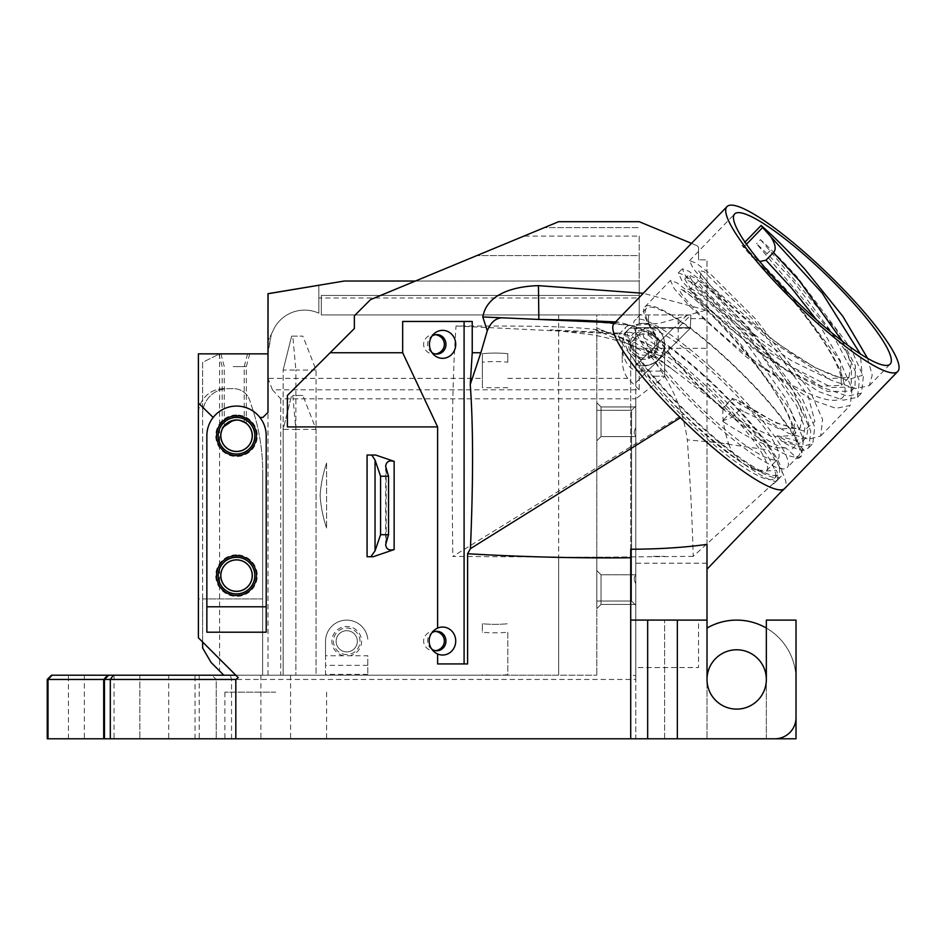 <?xml version="1.0" encoding="UTF-8"?>
<svg xmlns="http://www.w3.org/2000/svg" width="945" height="945" viewBox="0 0 945 945"><rect width="100%" height="100%" fill="white"/><g stroke="black" fill="none" stroke-linecap="round" stroke-linejoin="round"><path stroke-width="0.71" stroke-dasharray="4.72 3.54" d="M867.604 358.368L872.2 375.236L869.317 385.666L855.083 388.537L830.761 380.032L765.71 337.412L708.691 286.453L693.24 268.687L689.531 260.666L696.217 263.123L711.112 274.652L756.461 319.859L810.196 391.289L822.587 419.474L820.673 436.023L808.613 439.153L788.272 433.188L732.151 399.192L722.594 408.547A105.958 19.396 -136 0 1 646.38 308.389A105.958 19.396 -136 0 1 722.594 355.45A105.958 19.396 -136 0 1 798.808 455.62A105.958 19.396 -136 0 1 795.643 456.907L785.744 447.906C772.266 449.336 751.133 440.37 722.334 421.021L730.603 412.457L722.594 408.228L732.151 398.341L738.636 400.751L776.176 422.982L803.534 430.885L814.885 421.517L808.152 396.073L755.575 321.82L703.954 271.569L698.213 270.424L710.475 285.697L776.483 342.775L815.322 367.794L846.2 380.079L862.23 375.401L860.293 353.914M722.594 408.228L722.594 408.547A105.958 19.396 -136 0 0 795.643 456.907L797.107 458.396L801.573 455.797L803.486 439.26L791.095 411.075L737.348 339.633L692.035 294.462L677.104 282.898L670.418 280.441L674.116 288.449L689.543 306.192L746.562 357.163L811.637 399.794L835.994 408.323L850.216 405.452L852.118 388.903L839.727 360.73L785.992 289.288C769.384 270.931 754.712 256.249 741.979 245.239L744.991 242.121M797.107 458.396A108.084 19.786 44 0 0 800.332 457.085A108.084 19.786 44 0 0 722.594 354.918A108.084 19.786 44 0 0 644.856 306.912A108.084 19.786 44 0 0 722.594 409.079M740.136 409.327L732.694 417.04A88.523 20.306 37 0 0 735.942 419.06L771.959 436.661L792.772 435.621L794.934 421.435L785.484 397.904L743.183 338.7L724.555 317.992L710.345 303.723L698.225 292.938L691.09 288.449L692.472 291.922L702.005 302.719L729.552 328.163L756.402 349.508L784.586 368.715L820.567 386.304L841.393 385.3L841.156 377.279C839.195 369.034 833.951 358.084 825.398 344.417C802.506 310.409 778.267 281.421 752.669 257.465L751.464 256.213C783.842 285.709 837.601 351.209 843.578 381.39C857.009 424.907 780.452 386.481 723.433 335.617C663.26 283.831 667.666 269.041 720.374 324.005C766.572 370.783 815.192 445.473 788.886 449.974M848.858 377.563L841.416 385.276L840.436 360.919L816.492 319.788M842.267 341.145L851.102 363.825L848.893 377.48L828.056 378.614L792.028 361.002L761.635 340.141L739.427 322.505L718.696 304.089L703.659 288.792L699.04 282.933L698.355 280.807L704.746 284.492L719.582 297.734L750.637 330.986L792.914 390.179L802.376 413.709L800.226 427.92L779.401 428.959L743.396 411.358M743.384 411.347A88.818 20.377 -143 0 1 740.148 409.327L739.97 401.436L738.636 400.751M647.668 738.789L664.618 738.789L647.668 738.789L647.668 620.085L664.618 620.085L647.668 620.085M47.25 738.789L635.796 738.789L635.796 679.455L216.216 679.455L211.975 675.214L495.085 675.214A182.255 182.255 0 0 0 507.796 674.765L507.796 632.252A139.872 139.872 0 0 1 482.363 632.252L482.363 623.735A131.39 131.39 0 0 0 507.796 623.735A131.39 131.39 0 0 1 482.363 623.735L482.363 632.252M677.341 620.109L698.532 620.109L698.532 667.56L635.796 667.56L635.796 620.085L707.014 620.109L707.014 679.455A29.673 29.673 0 0 0 736.675 709.116A29.673 29.673 0 0 0 766.348 679.455L766.348 620.109L796.021 620.109L796.021 717.598A21.192 21.192 0 0 1 774.829 738.789L635.796 738.789L635.796 667.56L698.532 667.56L698.532 620.109L630.717 620.085M275.751 738.789L224.886 738.789L275.751 738.789M169.533 738.789L139.86 738.789L169.533 738.789M99.19 738.789L84.353 738.789L99.19 738.789M183.956 738.789L199.218 738.789L183.956 738.789M202.632 648.022L202.632 362.348L219.583 353.867L267.99 353.867L267.99 412.363L262.899 417.442L259.887 417.442A29.673 29.673 0 0 1 266.207 435.739L266.207 632.205M236.534 559.924A15.687 15.687 0 0 0 222.949 583.455A15.687 15.687 0 0 0 250.118 583.455A15.687 15.687 0 0 0 236.534 559.924A15.687 15.687 0 0 1 250.118 583.455A15.687 15.687 0 0 1 222.949 583.455A15.687 15.687 0 0 1 236.534 559.924A15.687 15.687 0 0 0 222.949 583.455A15.687 15.687 0 0 0 250.118 583.455A15.687 15.687 0 0 0 236.534 559.924M635.796 435.952L635.796 575.399L635.796 435.952C633.693 434.523 633.693 431.723 635.796 427.553L635.796 406.066L635.796 427.553C633.693 431.723 633.693 434.523 635.796 435.952L635.796 436.59L635.796 435.952M635.796 406.09L631.555 410.331L635.796 406.09M596.803 601.044L631.555 601.044L596.803 601.044L596.803 581.092L596.803 601.044L631.555 601.044L631.555 410.307L631.555 601.044L596.803 601.02L631.555 601.02L635.796 605.272L631.555 601.02L635.796 605.272L631.555 601.02L635.796 605.272L635.796 583.797L635.796 605.272M635.796 583.797C633.693 579.628 633.693 576.828 635.796 575.399C633.693 576.828 633.693 579.628 635.796 583.797L635.796 604.422L601.044 604.422L596.803 608.651L596.803 570.52A2639.539 1.878 -135 0 0 601.044 574.784L596.803 570.544A2937.97 2.091 -135 0 0 601.044 574.773L601.044 604.422L601.044 574.784A2416.708 1.725 45 0 1 596.803 570.544L596.803 608.663L601.044 604.422A1590.754 1.134 -45 0 1 596.803 608.663L601.044 604.422L601.044 574.784A2416.708 1.725 45 0 1 596.803 570.544L596.803 570.532A2639.539 1.878 -135 0 0 601.044 574.784L601.044 604.422L596.803 608.663L596.803 402.688L596.803 440.831L601.044 436.59L601.044 406.929L601.044 436.578L596.803 440.831L596.803 439.638L596.803 608.663L601.044 604.422L635.796 604.422L601.044 604.422L635.796 604.422L635.796 583.797M596.803 410.307L631.555 410.307L596.803 410.307L631.555 410.331L596.803 410.307L596.803 440.831L596.803 402.712A2644.677 1.878 -135 0 0 601.044 406.941A2416.708 1.725 45 0 1 596.803 402.712L596.803 430.258L596.803 410.307L631.555 410.307L635.796 406.066M635.796 406.952L601.044 406.941A2644.677 1.878 -135 0 0 596.803 402.7L596.803 402.7A2644.677 1.878 -135 0 0 601.044 406.941L601.044 406.941A2937.97 2.091 45 0 1 596.803 402.7A2644.677 1.878 45 0 1 601.044 406.941L601.044 406.941A2937.97 2.091 45 0 1 596.803 402.7A2416.708 1.725 45 0 0 601.044 406.952L601.044 436.59L601.044 406.941L635.796 406.929L635.796 427.553L635.796 406.952L601.044 406.941L635.796 406.941L601.044 406.952L596.803 402.688L601.044 406.929L596.803 402.688L601.044 406.929L635.796 406.929L601.044 406.941L635.796 406.929L635.796 436.578L601.044 436.578L596.803 440.831L601.044 436.59L596.803 440.819L601.044 436.59L635.796 436.59L601.044 436.59L635.796 436.59L635.796 406.941L601.044 406.929L635.796 406.929M622.235 345.988L622.235 359.868L622.235 345.988A25.09 16.951 90 0 0 639.186 371.09L639.186 389.824L272.443 389.824L280.7 398.837L635.796 398.837L635.796 364.392A21.192 21.192 0 0 0 656.137 327.655L690.641 327.915L641.809 376.76L641.809 365.739A21.192 21.192 0 0 0 664.347 347.984A21.192 21.192 0 0 0 643.427 323.426L639.186 323.426L639.186 297.994L318.831 297.994L318.831 285.272L267.99 293.671L267.99 351.351L271.345 334.164L267.99 340.968L272.94 330.915L271.345 334.164L267.99 353.867L198.391 353.867L198.391 598.917L262.651 598.917L262.734 472.559A203.447 203.447 0 0 0 252.339 408.216A203.447 203.447 0 0 1 262.734 472.559L262.604 675.214L262.651 598.917L202.632 598.917L202.632 642.033L235.813 675.214L223.823 675.214L267.99 675.214L267.99 378.366L482.363 378.366L482.363 387.698L482.363 353.666A139.872 139.872 0 0 1 507.796 353.666L507.796 362.183A131.39 131.39 0 0 0 482.363 362.183M707.002 620.109L707.002 348.327L635.796 348.327L635.796 327.655L635.796 382.76L690.641 327.915M647.325 328.057A93.248 17.069 44 0 0 643.947 329.203A93.248 17.069 44 0 0 699.158 406.267A93.248 17.069 44 0 0 778.078 458.774A93.248 17.069 44 0 0 729.091 387.828A93.248 17.069 44 0 0 647.325 328.057M635.749 340.046A93.248 17.069 44 0 0 632.359 341.192A93.248 17.069 44 0 0 687.57 418.245A93.248 17.069 44 0 0 766.501 470.764A93.248 17.069 44 0 0 717.503 399.818A93.248 17.069 44 0 0 635.749 340.046M785.756 447.918A93.248 17.069 -136 0 1 730.603 412.457M711.006 367.44A105.958 19.396 -136 0 1 787.22 467.61A105.958 19.396 -136 0 1 697.54 407.933A105.958 19.396 -136 0 1 634.804 320.367A105.958 19.396 -136 0 1 711.006 367.44M628.212 332.25A104.269 19.077 -136 0 1 719.641 399.085A104.269 19.077 -136 0 1 774.428 478.418A104.269 19.077 -136 0 1 686.176 419.698A104.269 19.077 -136 0 1 624.432 333.538A104.269 19.077 -136 0 1 628.212 332.25M722.334 421.021L732.706 417.04M746.467 244.259L743.526 247.306L751.464 256.213M759.721 261.517L752.669 257.465M632.264 328.057A104.269 19.077 -136 0 1 723.693 394.892A104.269 19.077 -136 0 1 778.479 474.225A104.269 19.077 -136 0 1 690.228 415.505A104.269 19.077 -136 0 1 628.496 329.344A104.269 19.077 -136 0 1 632.264 328.057M653.243 556.333L664.63 556.345L653.243 556.333M653.243 376.216L664.63 376.216L653.243 376.216M656.988 350.63A14.836 14.836 0 0 0 656.988 338.593L648.518 330.679L648.518 335.321A10.596 10.596 0 0 0 632.831 344.618A10.596 10.596 0 0 0 648.518 353.902L648.518 358.545L656.988 350.63L656.988 338.593M648.518 353.902L648.518 358.545A14.836 14.836 0 0 0 648.518 330.679L648.518 335.321A10.596 10.596 0 0 0 633.162 341.984A10.596 10.596 0 0 0 648.518 353.902C657.082 347.713 657.082 341.511 648.518 335.321M732.151 399.192L732.151 398.341M741.979 245.239L743.526 247.306M646.321 349.201L664.63 376.216C676.62 395.955 684.18 417.17 687.275 439.862M222.394 428.947L223.693 426.738M232.742 420.525L236.534 420.053A15.687 15.687 0 0 1 250.118 443.583A15.687 15.687 0 0 1 222.949 443.583A15.687 15.687 0 0 1 236.534 420.053A15.687 15.687 0 0 0 222.949 443.583A15.687 15.687 0 0 0 250.118 443.583A15.687 15.687 0 0 0 236.534 420.053A15.687 15.687 0 0 0 222.949 443.583A15.687 15.687 0 0 0 250.118 443.583A15.687 15.687 0 0 0 236.534 420.053M243.337 421.612L244.212 422.061L243.337 421.612M233.191 366.589L244.212 366.589L233.191 366.589M703.482 374.811A107.659 19.703 44 0 0 626.051 326.982A107.659 19.703 44 0 0 689.791 415.954A107.659 19.703 44 0 0 780.913 476.575A107.659 19.703 44 0 0 703.482 374.811M236.534 556.924A18.676 18.676 0 0 0 220.35 584.943A18.676 18.676 0 0 0 252.705 584.943A18.676 18.676 0 0 0 236.534 556.924M232.009 420.726L229.635 421.659L232.009 420.726M228.005 422.58L226.516 423.679L228.005 422.58M225.17 424.931L224.284 425.947L225.17 424.931M238.223 420.147L240.29 420.513L238.223 420.147M245.452 422.84L246.326 423.49L245.452 422.84M235.305 366.589L246.326 366.589L235.305 366.589M236.534 417.064A18.676 18.676 0 0 0 220.35 445.083A18.676 18.676 0 0 0 252.705 445.083A18.676 18.676 0 0 0 236.534 417.064M236.534 554.845A20.766 20.766 0 0 0 218.543 585.994A20.766 20.766 0 0 0 254.524 585.994A20.766 20.766 0 0 0 236.534 554.845M236.534 414.973A20.766 20.766 0 0 0 218.543 446.123A20.766 20.766 0 0 0 254.524 446.123A20.766 20.766 0 0 0 236.534 414.973M728.583 443.666L731.206 450.056L735.281 456.27L740.762 461.774L746.467 465.613L758.658 470.019L766.619 470.953L776.483 470.35A107.612 19.951 45.9 0 1 777.451 479.741L693.228 556.345C692.083 516.82 690.098 477.993 687.287 439.862L728.583 443.666C723.87 428.995 722.039 417.206 723.102 408.299L662.929 356.69L638.477 339.491L622.554 333.278L619.058 334.235M693.228 556.345L603.524 557.184L630.705 557.089L630.705 342.291L605.78 331.73L634.591 342.669L646.321 349.213L722.913 408.145M233.191 353.867L247.602 353.867L233.191 353.867M575.103 557.184L603.146 557.184L558.66 557.184L596.803 557.184L596.803 675.214L596.803 314.945L321.3 314.945L321.3 295.442L639.186 295.442L321.3 295.442L321.3 314.945L639.186 314.945L639.186 295.442L321.3 295.442L321.3 314.945L355.214 314.945L370.534 299.624L544.332 227.627L639.186 227.627L544.332 227.627L558.66 221.697L639.186 221.697L697.067 245.676L698.52 247.129L697.067 245.676L691.504 243.373M456.057 326.001L615.207 333.786A2066.644 338.546 -4.2 0 0 619.365 333.987C617.451 335.203 619.424 339.81 625.271 347.819C636.989 364.546 656.468 386.635 683.719 414.087L452.797 556.404L573.851 557.184M777.451 479.741A107.305 11.411 -144.6 0 1 777.345 480.154L777.003 480.615M777.345 480.154C775.857 487.774 727.662 456.411 683.719 414.087M235.305 353.867L249.716 353.867L235.305 353.867M318.831 285.272L318.831 313.185A34.492 34.492 0 0 0 272.94 330.915A34.492 34.492 0 0 1 318.831 313.185L318.831 297.994M346.732 654.578A13.277 13.277 0 0 1 335.239 634.662A13.277 13.277 0 0 1 358.226 634.662A13.277 13.277 0 0 1 346.732 654.578M346.732 651.896A10.596 10.596 0 0 0 355.911 636.009A10.596 10.596 0 0 0 337.554 636.009A10.596 10.596 0 0 0 346.732 651.896A10.596 10.596 0 0 1 337.554 636.009A10.596 10.596 0 0 1 355.911 636.009A10.596 10.596 0 0 1 346.732 651.896M344.193 281.055L639.186 281.031L639.186 295.442L321.3 295.442L321.3 314.945L596.803 314.945L596.803 327.927L630.705 342.291L630.705 557.184L596.803 557.184L596.803 327.927L605.78 331.73M643.427 357.895A13.277 13.277 0 0 1 631.922 337.979A13.277 13.277 0 0 1 654.92 337.979A13.277 13.277 0 0 1 643.427 357.895M367.818 674.364L325.541 674.364L325.541 655.747L367.818 655.747L367.818 674.364L367.818 655.747M343.354 655.747A14.836 14.836 0 0 1 334.495 632.926A14.836 14.836 0 0 1 358.97 632.926A14.836 14.836 0 0 1 350.111 655.747M507.796 362.183L507.796 353.666A139.872 139.872 0 0 0 482.363 353.666L482.363 378.366M202.632 598.917L202.632 414.087A25.432 25.432 0 0 1 228.076 388.655L233.616 388.667A16.951 16.951 0 0 1 249.693 400.267L252.339 408.216A203.447 203.447 0 0 1 262.734 472.559A203.447 203.447 0 0 0 252.339 408.216L249.693 400.267A16.951 16.951 0 0 0 233.616 388.667A16.951 16.951 0 0 1 249.693 400.267A16.951 16.951 0 0 0 233.616 388.667L228.076 388.655A25.432 25.432 0 0 0 202.632 414.087L202.632 362.348L219.583 353.867L219.583 670.974L211.101 662.492M283.157 429.384L283.157 675.214L283.157 429.384L291.627 395.471L283.157 429.384L295.868 429.384L292.785 395.471L302.884 395.471L316.079 429.384L316.079 675.214L295.868 675.214L295.868 429.384L316.079 429.384M292.785 336.136L302.884 336.136L291.627 336.136L292.785 336.136L295.868 370.038L283.157 370.038L283.157 675.214L295.868 675.214L283.157 675.214L283.157 370.038L291.627 336.136L283.157 370.038M223.835 388.655A25.432 25.432 0 0 0 198.391 414.087A25.432 25.432 0 0 1 223.835 388.655M259.887 417.442A29.673 29.673 0 0 0 213.168 417.442L198.391 403.031M432.03 352.686A9.745 9.155 -90 0 1 430.495 351.434A9.745 9.155 -90 0 1 430.495 337.27A9.745 9.155 -90 0 1 432.03 336.018M631.768 325.671L578.139 320.201L629.264 324.997L618.904 322.08L614.77 322.8M614.073 323.521A118.68 21.723 -136 0 1 614.994 322.812M472.228 321.465L402.676 321.465M707.002 348.327L707.002 259.84L698.52 259.84L707.002 259.84L707.002 309.558A648.459 118.68 134 0 0 706.033 310.114L660.047 323.202L631.756 325.671L629.275 324.997M639.186 236.108L639.186 255.611L639.186 236.108L523.861 236.108M678.179 340.377L678.179 314.945L690.901 314.945L678.144 327.655L690.901 314.945L687.145 314.945L690.901 314.945L690.299 328.258L690.901 314.945L639.186 314.945L639.186 255.611L476.8 255.611L639.186 255.611L639.186 281.031L415.398 281.031M639.186 323.426L639.186 281.031L344.275 281.031L318.678 285.272M219.583 353.867L267.99 353.867L268.061 293.741L344.275 281.031L639.186 281.031L639.186 297.994M436.791 631.295L433.991 631.295A10.371 9.745 180 0 0 423.62 641.041A10.371 9.745 180 0 0 433.991 650.786A10.371 9.745 180 0 0 435.48 650.692M435.48 631.39A10.371 9.745 180 0 0 433.991 631.295M431.853 649.25A9.745 9.155 -90 0 1 430.495 648.128A9.745 9.155 -90 0 1 430.495 633.953A9.745 9.155 -90 0 1 431.853 632.831M436.791 334.601L433.991 334.601A10.371 9.745 180 0 0 423.62 344.346A10.371 9.745 180 0 0 433.991 354.103A10.371 9.745 180 0 0 435.48 353.997M435.48 334.707A10.371 9.745 180 0 0 433.991 334.601M605.745 331.73L594.559 329.415C559.794 325.198 501.547 326.238 456.045 325.99C451.202 393.817 451.958 478.241 452.797 556.404M594.559 329.415L629.205 344.429L656.787 354.517A890.095 113.731 16 0 0 662.929 356.69M316.079 370.038L295.868 370.038L295.868 675.214L316.079 675.214L316.079 370.038L302.884 336.136M302.884 395.471L292.785 395.471M648.518 323.426L648.518 314.945L648.518 323.426L643.427 323.426A21.192 21.192 0 0 0 622.235 344.618A21.192 21.192 0 0 1 643.427 323.426A21.192 21.192 0 0 1 664.618 344.618L664.618 376.63L664.618 344.618C663.083 358.214 655.487 365.254 641.809 365.739M507.796 387.698L482.363 387.698M643.427 359.443A14.836 14.836 0 0 1 630.575 337.2A14.836 14.836 0 0 1 656.267 337.2A14.836 14.836 0 0 1 643.427 359.443M325.541 655.747L325.541 641.301A21.192 21.192 0 0 1 345.681 620.144A21.192 21.192 0 0 1 367.818 639.198A21.192 21.192 0 0 0 345.681 620.144A21.192 21.192 0 0 0 325.541 641.301L325.541 674.364M219.583 670.974L223.823 675.214M639.186 389.824L627.728 378.366A25.09 16.951 90 0 1 622.235 359.868M198.391 598.917L198.391 637.792L235.813 675.214L262.604 675.214L235.813 675.214L202.632 642.033M262.734 472.559L262.604 675.214L262.734 472.559M558.66 314.945L558.66 675.214L596.803 675.214L316.079 675.214L558.66 675.214L558.66 557.184M195.024 738.789L195.024 679.455L216.216 679.455L216.216 738.789L216.216 679.455L211.975 675.214L51.491 675.214M195.024 675.214L195.024 679.455L47.25 679.455M104.446 738.789L104.446 679.455L108.687 675.214M235.813 675.214L238.27 677.671M206.861 632.205L206.861 435.739A29.673 29.673 0 0 1 213.168 417.442M287.398 426.916L287.398 395.471L354.363 328.506L354.363 315.795L355.214 314.945L678.179 314.945M437.606 663.933L467.598 663.933M373.169 556.747L367.073 556.747M367.073 455.029L375.649 455.029M766.348 628.059A59.334 59.334 0 0 1 796.021 679.455L796.021 738.789L766.348 738.789L766.348 679.455A29.673 29.673 0 0 0 736.675 649.782A29.673 29.673 0 0 0 707.014 679.455L707.014 738.789L707.014 679.455M275.751 692.165L224.886 692.165L275.751 692.165M766.348 738.789L766.348 679.455M707.014 628.059A59.334 59.334 0 0 1 796.021 679.455M630.717 738.789L630.717 549.234M707.002 544.367L707.002 441.22L768.072 449.95A118.68 21.723 -136 0 1 784.374 476.941A118.68 21.723 -136 0 1 785.697 486.994L783.429 489.368M785.697 486.994A118.68 21.723 -136 0 1 785.319 487.738A118.68 21.723 -136 0 1 784.787 488.423M707.002 309.558L707.002 441.22M707.002 383.209A118.68 21.723 -136 0 1 730.001 405.83A118.68 21.723 -136 0 1 768.072 449.95M698.52 259.84L698.52 247.129L698.52 259.84M262.604 675.214L283.157 675.214L262.604 675.214M596.803 570.544A2639.539 1.878 45 0 1 601.044 574.773L635.796 574.761L601.044 574.773L596.803 570.52M272.443 389.824L267.99 378.366M639.186 371.09L664.618 371.09M267.99 675.214L495.074 675.214A182.255 182.255 0 0 0 495.085 675.214L495.074 675.214A182.255 182.255 0 0 1 482.363 674.765M280.7 398.837L280.7 675.214M507.796 632.252L507.796 674.765M275.751 675.214L290.587 675.214L275.751 675.214M169.533 675.214L139.86 675.214L169.533 675.214M99.19 675.214L114.026 675.214L99.19 675.214M183.956 675.214L199.218 675.214L183.956 675.214M664.618 738.789L664.618 620.085L664.618 738.789M677.341 738.789L677.341 667.56L677.341 738.789M690.901 318.654L707.002 318.654M690.641 327.655L635.796 327.655L690.901 327.655L635.796 382.76L635.796 364.392A21.192 21.192 0 0 0 656.137 327.655A21.192 21.192 0 0 1 635.796 364.392A21.192 21.192 0 0 0 656.137 327.655L690.901 327.655L635.796 382.76L635.796 327.655L673.785 327.655L635.796 365.644L673.785 327.655L635.796 327.655L635.796 365.644L635.796 327.655L673.785 327.655L635.796 365.644L673.785 327.655L635.796 327.655L635.796 365.644L635.796 327.655L673.785 327.655L635.796 365.644L673.785 327.655L635.796 327.655L635.796 365.644L635.796 327.655L673.785 327.655L635.796 365.644L673.785 327.655L635.796 327.655L635.796 382.76L690.901 327.655L635.796 382.76L635.796 327.655L635.796 382.76L690.901 327.655L635.796 382.76L690.901 327.655L635.796 327.655L635.796 382.76L635.796 327.655L690.901 327.655L635.796 327.655L690.901 327.655L641.809 376.76M635.796 436.578L601.044 436.578L596.803 440.831L601.044 436.59L596.803 440.831L601.044 436.59L596.803 440.831L601.044 436.59L635.796 436.59M635.796 574.773L635.796 604.422L601.044 604.422L596.803 608.663L601.044 604.422L596.803 608.663L601.044 604.422L596.803 608.663L601.044 604.422L635.796 604.422L635.796 574.784L601.044 574.773L635.796 574.761L635.796 575.399L635.796 574.784M635.796 604.422L601.044 604.422L635.796 604.422M633.245 675.214L635.796 675.923L635.796 398.837L664.618 376.63M635.796 675.923L635.796 679.455M698.532 620.085L635.796 620.085L635.796 348.327M635.796 328.258L690.299 328.258M760.501 239.64L836.278 329.651L855.438 365.88L855.036 387.037L831.612 387.438L790.705 366.27L717.468 308.495L694.965 285.319L688.657 274.983L695.815 278.373L712.246 292.17L760.052 343.13L800.545 401.767L808.837 424.01L806.416 437.37L795.548 440.512L777.522 435.775A98.752 18.073 44 0 0 798.053 444.032L802.447 441.48L804.892 428.156L796.611 405.913L756.142 347.276L708.337 296.293L691.894 282.484L684.712 279.07L690.996 289.394L713.522 312.594L786.748 370.369L827.666 391.525L851.079 391.124L851.492 370.003L832.297 333.715L756.532 243.751C767.789 254.051 780.133 266.655 793.564 281.563L847.039 352.721L859.383 380.811L857.481 397.313L843.318 400.196L819.043 391.726L754.204 349.284L697.375 298.537L681.995 280.878L678.297 272.904L684.936 275.361L699.784 286.867L744.92 331.908L798.407 403.066L810.751 431.156L808.849 447.658L804.195 450.316A107.659 19.703 -136 0 1 781.728 441.28L801.195 446.725L812.818 443.548L814.72 427.045L802.388 398.967L748.889 327.797L703.753 282.756L688.905 271.25L682.266 268.793L685.964 276.767L701.355 294.438L758.197 345.185L823.036 387.627L847.299 396.085L861.45 393.191L863.352 376.689L851.008 348.611L797.545 277.464C784.114 262.556 771.758 249.952 760.501 239.64L756.532 243.751M770.104 250.602L766.147 254.701M804.195 450.316A8923.529 1639.209 44 0 0 798.053 444.032M781.728 441.28A8960.159 1639.823 -136 0 1 777.522 435.775M320.107 495.558A127.15 127.15 0 0 0 326.592 528.019A127.15 127.15 0 0 1 320.107 495.558A127.15 127.15 0 0 1 326.592 463.097A127.15 127.15 0 0 0 320.107 495.558M326.592 463.097L326.592 528.019L326.592 463.097M386.174 469.311L386.174 541.615M706.033 310.114L643.285 293.281M367.818 665.351L325.541 665.351M507.796 378.366L627.728 378.366M68.442 738.789L68.442 675.214M231.525 738.789L231.525 679.455L230.344 675.214M707.002 563.208L635.796 563.208M869.317 385.666L890.131 364.12M689.531 260.666L734.655 213.948M800.332 457.085L801.584 455.797M766.501 470.764L778.078 458.774M632.359 341.192L643.947 329.203M792.772 435.621L800.226 427.92M792.82 435.562L792.973 435.302C792.501 435.55 795.288 435.302 790.221 420.371C784.633 406.468 774.487 389.812 759.804 370.381C730.768 333.939 707.155 308.684 688.964 294.604L683.223 290.635L690.889 288.544L698.331 280.83C699.95 279.696 701.414 273.873 700.139 273.081L711.006 286.146C730.379 306.818 757.347 329.203 791.91 353.288C811.259 366.046 826.899 373.996 838.841 377.161L843.389 378L848.893 377.48M739.97 401.436C754.37 411.169 767.257 418.517 778.633 423.478L795.513 428.404L800.285 427.837M646.38 308.389L634.804 320.367M798.808 455.62L787.22 467.61M774.428 478.418L778.479 474.225M624.432 333.538L628.496 329.344M218.779 353.867L222.169 366.589L222.169 429.443M247.602 353.867L244.212 366.589L244.212 422.061M220.894 353.867L224.284 366.589L224.284 425.947M249.716 353.867L246.326 366.589L246.326 423.49M820.685 436.011L850.216 405.44M644.856 306.912L670.418 280.441M777.097 480.521L780.913 476.575M619.069 334.211L626.051 326.982M430.495 351.434L433.554 354.517M430.495 337.27L433.554 334.187M615.62 321.926L618.916 322.08M436.791 650.786L433.991 650.786M436.791 354.103L433.991 354.103M632.63 345.74C617.451 340.306 603.323 336.574 590.259 334.542L550.179 329.817L622.554 333.278M629.205 344.429L658.535 359.549L675.049 371.314M777.014 480.627L772.443 484.915M430.495 648.128L433.294 650.94M430.495 633.953L433.294 631.142M385.666 466.417L385.666 544.509M224.886 692.165L224.886 738.789M326.616 692.165L326.616 738.789M139.86 675.214L139.86 738.789L139.86 675.214M199.194 675.214L199.218 738.789M260.914 675.214L260.914 738.789M290.587 675.214L290.587 738.789M84.353 675.214L84.353 738.789M114.026 675.214L114.026 738.789M168.706 675.214L168.706 738.789M687.145 314.945L674.423 327.655M635.796 574.761L601.044 574.761L635.796 574.761M802.447 441.469L806.404 437.381M684.7 279.082L688.657 274.983M808.837 447.67L812.818 443.559M857.481 397.313L861.45 393.203M678.297 272.904L682.266 268.793M851.079 391.124L855.036 387.025"/><path stroke-width="1.42" d="M744.991 242.121L761.091 225.465C773.801 236.463 788.473 251.146 805.093 269.502L842.822 316.268L867.604 358.368M812.393 261.954A108.084 19.786 -136 0 1 890.131 364.12A108.084 19.786 -136 0 1 798.655 303.262A108.084 19.786 -136 0 1 734.655 213.948A108.084 19.786 -136 0 1 812.393 261.954M816.492 319.788L791.827 288.343L765.97 260.218L773.412 252.504L799.269 280.63L842.267 341.145M206.861 632.205L266.207 632.205L266.207 606.784L206.861 606.784L206.861 632.205M206.861 606.784L206.861 435.739A29.673 29.673 0 0 1 236.534 406.066A29.673 29.673 0 0 1 266.207 435.739L266.207 606.784M236.534 555.684A19.916 19.916 0 0 0 219.275 585.569A19.916 19.916 0 0 0 253.78 585.569A19.916 19.916 0 0 0 236.534 555.684M236.534 415.824A19.916 19.916 0 0 0 219.275 445.697A19.916 19.916 0 0 0 253.78 445.697A19.916 19.916 0 0 0 236.534 415.824M647.668 620.085L647.668 738.789L677.341 738.789L677.341 620.085L630.717 620.085L630.717 549.234C659.008 549.151 684.44 547.521 707.002 544.367L707.002 620.109M647.668 738.789L47.25 738.789L47.25 679.455L104.446 679.455L108.687 675.214L51.491 675.214L47.25 679.455M766.348 679.455A29.673 29.673 0 0 0 736.675 649.782A29.673 29.673 0 0 0 707.014 679.455A29.673 29.673 0 0 0 736.675 709.116A29.673 29.673 0 0 0 766.348 679.455L766.348 620.109L796.021 620.109L796.021 717.598A21.192 21.192 0 0 1 774.829 738.789L677.341 738.789M236.534 559.924A15.687 15.687 0 0 1 250.118 583.455A15.687 15.687 0 0 1 222.949 583.455A15.687 15.687 0 0 1 236.534 559.924M860.293 353.914L822.292 293.174L770.577 236.439C775.526 244.07 776.471 249.433 773.423 252.528M770.577 236.439L762.627 227.521L746.467 244.259M765.97 260.229L759.721 261.517M236.534 559.842A15.77 15.77 0 0 1 250.189 583.49A15.77 15.77 0 0 1 222.878 583.49A15.77 15.77 0 0 1 236.534 559.842M236.534 419.97A15.77 15.77 0 0 1 250.189 443.63A15.77 15.77 0 0 1 222.878 443.63A15.77 15.77 0 0 1 236.534 419.97M236.534 420.053L238.223 420.147L236.534 420.053C246.562 422.25 246.562 422.25 236.534 420.053C246.562 422.25 246.562 422.25 236.534 420.053A15.687 15.687 0 0 1 250.118 443.583A15.687 15.687 0 0 1 222.949 443.583A15.687 15.687 0 0 1 236.534 420.053C228.761 421.328 224.048 424.281 222.394 428.947C221.662 427.542 225.264 424.707 233.191 420.419L233.25 420.407M762.627 227.521L761.091 225.465M223.693 426.738L232.742 420.525M234.431 420.194L232.009 420.726L234.431 420.194M229.635 421.659L228.005 422.58L229.635 421.659M226.516 423.679L225.17 424.931L226.516 423.679M240.29 420.513L245.452 422.84L240.29 420.513M236.534 557.314A18.298 18.298 0 0 0 220.681 584.754A18.298 18.298 0 0 0 252.374 584.754A18.298 18.298 0 0 0 236.534 557.314M236.534 417.442A18.298 18.298 0 0 0 220.681 444.894A18.298 18.298 0 0 0 252.374 444.894A18.298 18.298 0 0 0 236.534 417.442M223.823 675.214L211.101 662.492L202.632 648.022L202.632 642.033M213.168 417.442L198.391 403.031L198.391 637.792L238.27 677.671L235.813 679.455L235.813 738.789M344.193 281.055L267.99 293.671L267.99 412.363L262.899 417.442L259.887 417.442M415.398 281.031L344.275 281.031L268.061 293.741L267.99 353.867L198.391 353.867L198.391 403.031M442.591 330.36A13.986 13.147 90 0 0 433.554 334.187A13.986 13.147 90 0 0 433.554 354.517A13.986 13.147 90 0 0 454.793 349.52A13.986 13.147 90 0 0 442.591 330.36M432.03 336.018A9.745 9.155 -90 0 1 436.791 334.601A9.745 9.155 -90 0 1 445.945 344.346A9.745 9.155 -90 0 1 436.791 354.103A9.745 9.155 -90 0 1 432.03 352.686M388.537 476.221L385.666 466.417C386.174 461.762 388.997 460.073 394.136 461.349L375.649 455.029L367.073 455.029L367.073 556.747L370.806 556.747L375.047 550.864L375.047 460.061L380.563 476.221L388.537 476.221L388.537 534.705L380.563 534.705L375.047 550.864M370.806 556.747L373.169 556.747L394.136 549.577C388.997 550.852 386.174 549.163 385.666 544.509L388.537 534.705M380.563 476.221L380.563 534.705M812.393 259.296A118.68 21.723 44 0 0 727.036 206.577A118.68 21.723 44 0 0 797.297 304.656A118.68 21.723 44 0 0 897.75 371.479A118.68 21.723 44 0 0 812.393 259.296M614.77 322.8L538.851 319.434L578.222 320.201M643.285 293.281L538.449 285.65L538.851 319.434L501.878 317.803C495.499 318.229 490.632 322.564 487.266 330.809L480.851 352.745L472.228 352.745L470.244 384.532L480.851 352.745M470.244 384.532C473.256 425.108 473.327 479.812 470.433 548.643L467.598 553.746L467.598 663.933L437.606 663.933L437.606 653.987A13.986 13.147 90 0 0 455.478 643.746A13.986 13.147 90 0 0 442.591 627.055A13.986 13.147 90 0 0 437.606 628.094A15.522 14.529 0 0 0 433.294 631.142A15.522 14.529 0 0 0 433.294 650.94A15.522 14.529 0 0 0 437.606 653.987M897.75 371.479L784.787 488.423A118.68 21.723 -136 0 1 784.563 488.648A118.68 21.723 -136 0 1 680.365 417.725L470.433 548.643M680.365 417.725A118.68 21.723 -136 0 1 617.687 341.866A118.68 21.723 -136 0 1 614.073 323.521L727.036 206.577M437.606 628.094L437.606 426.916L402.676 352.745L402.676 321.465L472.228 321.465L472.228 352.745M538.449 285.65C517.387 286.158 487.171 292.288 482.789 316.953L501.878 317.803M435.48 650.692A10.371 9.745 180 0 0 444.363 641.041A10.371 9.745 180 0 0 435.48 631.39M431.853 632.831A9.745 9.155 -90 0 1 436.791 631.295A9.745 9.155 -90 0 1 445.945 641.041A9.745 9.155 -90 0 1 436.791 650.786A9.745 9.155 -90 0 1 431.853 649.25M435.48 353.997A10.371 9.745 180 0 0 444.363 344.346A10.371 9.745 180 0 0 435.48 334.707M104.446 738.789L104.446 679.455L235.813 679.455M235.813 675.214L108.687 675.214M402.676 352.745L330.124 352.745L354.363 328.506L354.363 315.795L370.534 299.624L558.66 221.697L639.186 221.697L691.504 243.373M330.124 352.745L287.398 395.471L287.398 426.916L437.606 426.916M464.089 663.933L464.089 321.465M371.763 455.029L375.047 460.061M707.014 679.455L707.014 620.109L677.341 620.109L698.532 620.085M796.021 679.455L796.021 738.789L766.348 738.789M707.014 628.059A59.334 59.334 0 0 1 766.348 628.059M783.429 489.368L707.002 569.209M630.717 557.774C577.678 558.318 523.317 556.971 467.598 553.746M630.717 738.789L630.717 620.085M482.789 316.953L487.266 330.809M48.006 738.789L48.006 679.455L52.093 675.214M103.69 738.789L103.69 679.455L107.777 675.214M110.305 738.789L110.305 679.455L113.376 675.214M394.136 549.577L394.136 461.349M578.352 320.201L615.62 321.926M780.003 492.936L784.563 488.636"/></g></svg>
